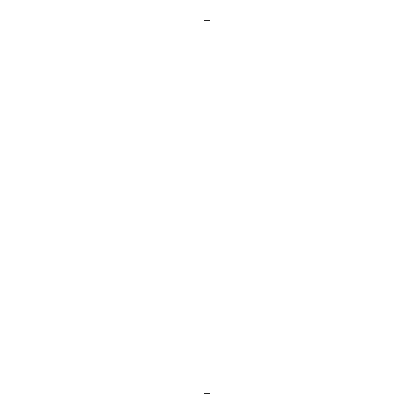 <?xml version="1.0" encoding="UTF-8"?>
<svg xmlns="http://www.w3.org/2000/svg" width="414" height="414" viewBox="0 0 414 414"><rect width="100%" height="100%" fill="white"/><g stroke="black" fill="none" stroke-linecap="round" stroke-linejoin="round"><path stroke-width="0.62" d="M210.105 356.04L210.105 20.7L203.895 20.7L203.895 393.3L210.105 393.3L210.105 356.04L203.895 356.04M210.105 57.96L203.895 57.96"/></g></svg>
